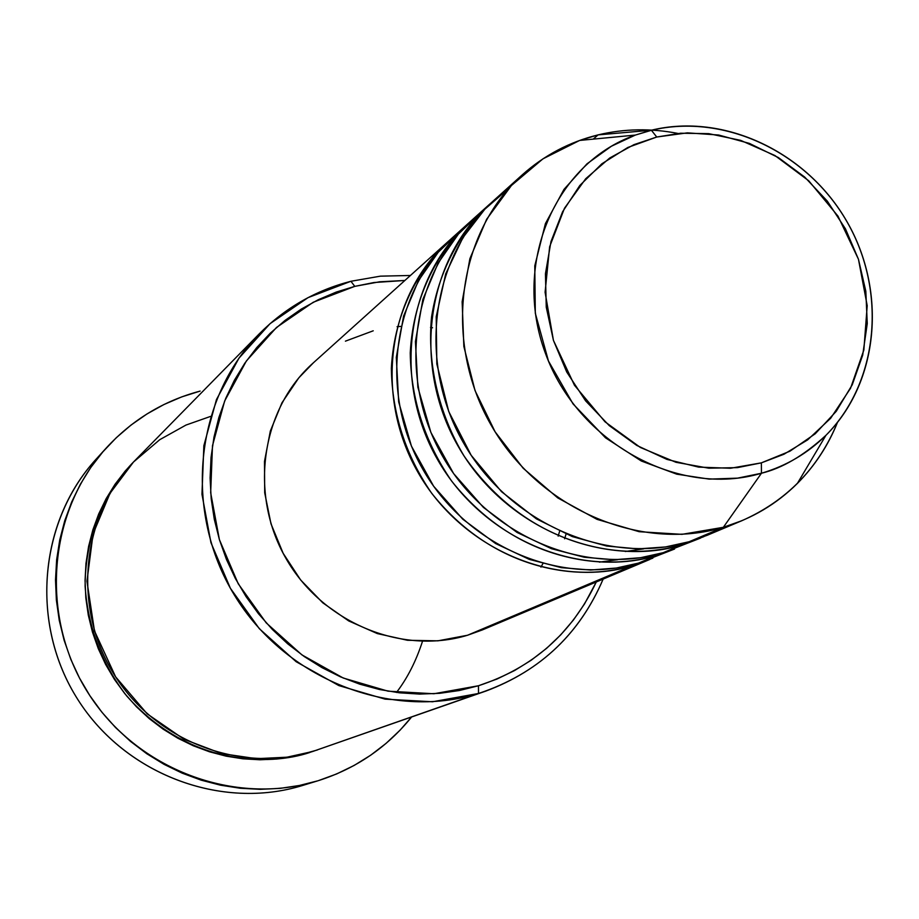 <?xml version="1.0" encoding="UTF-8"?>
<svg xmlns="http://www.w3.org/2000/svg" width="919" height="919" viewBox="0 0 919 919"><rect width="100%" height="100%" fill="white"/><g stroke="black" fill="none" stroke-linecap="round" stroke-linejoin="round"><path stroke-width="1.38" d="M598.097 134.886C624.311 128.649 650.951 128.166 678.015 133.45C650.951 128.166 624.311 128.649 598.097 134.886L651.364 130.222L656.752 137.023L680.634 133.221L708.756 133.657L740.68 140.366L774.947 155.541L808.743 180.79L838.002 216.149L858.461 259.273L867.203 305.659L863.849 350.059L850.534 388.289L830.661 418.271L807.617 439.891L783.976 454.239L761.369 462.854L737.394 467.633L708.813 468.196L675.982 462.291L640.371 447.473L605.035 421.832L574.467 385.268L553.433 340.375L545.093 292.253L549.642 246.74L564.473 208.245L585.725 178.711L609.756 157.976L633.961 144.651L656.752 137.023L651.364 130.222L635.339 135.07L611.434 146.213L586.988 163.823L564.002 189.36L545.415 223.604L534.778 265.832L535.306 313.218L548.459 361.018L573.031 403.889L605.472 437.789L641.336 461.016L676.763 474.17L709.227 479.121L737.543 478.144L761.46 473.239L761.369 462.854L730.536 468.253L698.647 467.116L666.953 459.408L636.741 445.405L609.24 425.612L585.575 400.822L566.724 372.011L553.433 340.375L546.254 307.187L545.438 273.793L550.986 241.548L562.623 211.715L579.832 185.466L601.876 163.777L627.872 147.442L656.752 137.023L687.412 132.853L718.681 135.024L749.399 143.398L778.427 157.608L804.722 177.103L827.341 201.158L845.48 228.888L858.461 259.273L865.824 291.231L867.26 323.591L862.688 355.171L852.235 384.797L836.221 411.344L815.222 433.779L789.961 451.183L761.369 462.854L761.46 473.239C678.854 498.075 577.752 442.924 545.369 353.16C511.917 263.73 554.984 163.306 635.339 135.07L651.364 130.222L598.097 134.886L579.659 140.435L542.945 158.849L511.401 185.523L486.611 219.308L469.885 258.676L462.142 301.754L463.854 346.452L475.02 390.552L495.111 431.827L523.152 468.219L557.718 497.88L597.051 519.373L639.164 531.699L681.955 534.341L723.345 527.299L761.46 473.239L723.345 527.299C639.934 552.399 538.201 508.494 490.769 424.509C442.82 340.8 457.673 232.243 522.36 174.759C544.358 155.185 569.608 141.894 598.097 134.886L593.226 139.125M652.823 558.143L632.536 565.622C555.042 589.01 461.212 548.976 417.743 471.929C373.803 395.136 387.921 295.091 448.058 241.617L312.988 363.154C261.444 409.047 248.877 493.469 285.579 557.753C321.891 622.243 401.212 655.396 467.53 635.247L632.536 565.622L632.283 564.806M656.936 555.317L656.683 554.456L656.936 555.317C577.844 579.177 481.878 538.109 437.341 459.201C392.333 380.546 406.657 278.216 468.024 223.65L470.62 221.364C440.144 248.015 413.332 293.965 410.242 352.953C410.988 399.294 424.796 442.016 451.654 481.096C520.51 567.46 612.801 570.09 656.936 555.317L638.521 563.094L674.557 549.034L638.521 563.094C560.647 586.598 466.278 546.311 422.556 468.805C378.352 391.551 392.516 290.944 452.964 237.205L468.024 223.65M703.839 536.662L682.53 544.519C601.761 568.861 503.566 526.702 457.915 445.841C411.781 365.245 426.313 260.502 488.965 204.799L473.17 219.021C411.482 273.862 397.111 376.79 442.395 455.916C487.196 535.306 583.714 576.65 663.219 552.675L690.56 541.934M481.257 212.186L458.374 234.115L438.076 263.167L422.889 299.364L415.434 341.546L417.846 387.14L430.896 432.447L453.607 473.561L483.417 507.414L517.087 532.457L551.503 548.712L584.358 557.259L614.248 559.717L640.566 557.718L663.219 552.675L700.519 538.109L663.219 552.675L682.53 544.519L682.254 543.611M522.36 174.759L494.365 199.951C431.367 255.941 416.789 361.293 463.222 442.395C509.16 523.761 607.918 566.207 689.124 541.739L724.046 527.092M478.5 693.477L478.454 685.758L433.894 693.753L388.013 691.168L343.212 678.015L301.88 654.868L266.234 622.898L238.239 583.783L219.388 539.602L210.669 492.745L212.484 445.726L224.65 401.017L246.395 360.937L276.493 327.474L313.264 302.248L354.791 286.36L350.909 281.283L308.037 297.641L270.048 323.672L238.951 358.18L216.459 399.558L203.857 445.704L201.962 494.273L210.945 542.658L230.405 588.298L259.33 628.699L296.136 661.703L338.847 685.585L385.118 699.141L432.493 701.771L478.5 693.477C390.943 720.726 285.395 679.325 234.437 595.167C183.03 511.274 194.805 398.835 259.25 333.861C285.154 307.865 315.699 290.335 350.909 281.283L380.397 276.159L410.425 275.482L380.397 276.159L350.909 281.283L354.791 286.36L336.17 292.104L318.238 299.732L301.168 309.163L285.131 320.34L270.289 333.172L256.792 347.52L244.776 363.269L234.391 380.259L225.741 398.352L218.906 417.352L213.989 437.088L211.048 457.352L210.095 477.949L211.186 498.661L214.288 519.281L219.388 539.602L226.43 559.407L235.356 578.488L246.062 596.649L258.457 613.72L272.392 629.492L287.727 643.84L304.315 656.591L321.972 667.631L340.501 676.855L359.731 684.161L379.455 689.503L399.478 692.811L419.592 694.086L439.581 693.328L459.27 690.537L478.454 685.758L496.949 679.061L514.583 670.525L531.193 660.233L546.621 648.309L560.716 634.868L573.387 620.061L584.484 604.013L596.27 581.991C571.963 633.352 532.687 667.941 478.454 685.758L478.5 693.477L312.575 751.524L478.5 693.477C537.27 673.937 578.821 635.81 603.14 579.096C580.119 633.088 541.061 670.41 485.967 691.042L478.5 693.477M303.373 785.228C221.019 811.19 122.755 773.775 75.863 696.372C28.558 619.222 40.402 514.939 101.216 453.802M396.491 692.455C407.427 678.119 416.1 661.083 422.487 641.324M448.058 241.617L450.528 239.434C420.684 265.568 394.412 310.565 391.356 368.22C392.045 413.516 405.52 455.227 431.758 493.365C499.006 577.614 589.297 580.084 632.536 565.622L467.53 635.247L437.938 640.83L407.473 640.279L377.33 633.582L348.715 620.934L322.799 602.83L300.639 579.969L283.132 553.261L270.99 523.796L264.695 492.768L264.488 461.43L270.335 431.045L281.949 402.809L298.836 377.812L313.448 362.741M259.25 333.861L135.173 460.281C81.952 514.008 71.82 605.391 113.244 673.053C154.323 740.921 240.284 774.028 312.575 751.524L485.967 691.042M106.259 448.001L95.863 459.466C38.552 522.084 30.005 624.564 77.839 699.543C125.329 774.74 221.697 810.627 302.753 785.423L317.733 780.84C235.069 806.537 136.678 769.846 88.144 693.006C39.264 616.373 47.949 511.722 106.386 447.863C132.325 419.753 163.571 400.833 200.124 391.092L181.686 396.905L163.915 404.544L146.971 413.964L131.026 425.06L116.254 437.754L102.802 451.93L90.797 467.461L80.39 484.198L71.682 501.981L64.767 520.636L59.735 539.981L56.633 559.82L55.508 579.969L56.381 600.21L59.253 620.348L64.089 640.164L70.855 659.451L79.482 678.027L89.878 695.683L101.929 712.248L115.53 727.538L130.532 741.415L146.764 753.729L164.076 764.355L182.284 773.201L201.181 780.162L220.606 785.205L240.33 788.261L260.169 789.329L279.916 788.399L299.376 785.481L317.733 780.84M508.942 188.211L484.807 209.245L462.866 237.699L445.704 273.862L436.203 316.768L436.824 363.935L448.748 411.54L471.171 455.296L501.544 491.699L536.397 518.856L572.319 536.593L606.712 546.035L638.004 548.896L665.505 546.954L689.124 541.739L723.345 527.299L689.124 541.739L707.205 535.295L741.92 520.682L723.345 527.299C751.834 518.741 776.509 504.129 797.37 483.44C814.774 465.944 828.168 445.554 837.531 422.281C818.611 468.07 786.733 500.866 741.92 520.682M488.965 204.799L491.688 202.41M651.364 130.222C724.172 112.451 807.341 152.14 847.134 221.927C887.237 291.541 878.943 382.672 825.917 435.342C807.744 453.297 786.262 465.933 761.46 473.239C782.31 468.219 803.792 455.583 825.917 435.342L797.37 483.44M411.563 717.05C387.025 747.411 355.952 768.617 318.365 780.645L336.699 773.924L354.194 765.412L370.702 755.2L386.06 743.391L400.133 730.111L411.723 716.843M317.354 749.984L293.552 756.578L276.883 759.025L259.974 759.772L243.007 758.818L226.143 756.153L209.555 751.811L193.404 745.814L177.861 738.233L163.077 729.123L149.211 718.589L136.414 706.722L124.8 693.65L114.496 679.497L105.616 664.414L98.241 648.55L92.451 632.077L88.304 615.144L85.823 597.947L85.053 580.647L85.972 563.427L88.592 546.449L92.853 529.895L98.724 513.916L106.133 498.684L115.001 484.336L125.225 471.01L134.151 461.338M404.888 280.467L373.918 282.535L354.791 286.36L379.616 281.788L404.888 280.467M542.888 563.646L540.935 567.115M345.418 341.156L373.229 330.806M397.088 326.693L400.845 326.406M430.517 327.474L432.539 327.761M566.035 534.111L564.645 538.787M482.992 629.664L467.53 635.247L482.326 629.94L649.802 559.453M558.166 536.156L559.602 531.308M210.52 416.422L185.96 425.072L159.757 439.684L133.508 462.004L109.993 493.365L93.083 533.836L86.949 581.245L94.473 630.916L115.622 676.844L147.155 713.822L184.064 739.301L221.582 753.569L256.401 758.68L286.877 757.21L312.575 751.524M309.818 752.489C269.497 766.009 189.188 766.4 126.65 695.913C101.802 663.771 87.96 627.206 85.111 586.219C85.042 533.388 106.983 488.885 134.14 461.338M682.53 544.519C636.063 560.774 533.089 555.467 464.164 456.157C438.535 413.561 427.117 363.396 431.551 316.975C441.063 256.47 473.561 213.897 506.507 191.003M625.311 551.503L643.782 548.838M460.672 230.68L438.271 252.208L418.432 280.686L403.579 316.125L396.307 357.376L398.674 401.902L411.436 446.117L433.619 486.197L462.751 519.178L495.64 543.566L529.275 559.372L561.383 567.666L590.618 570.021L616.35 568.034L638.521 563.094M599.326 562.129L617.832 559.682M825.917 435.342C879.046 381.856 886.869 291.116 847.1 221.95C807.537 152.657 725.057 112.876 651.674 130.222L635.339 135.07L579.659 140.435"/></g></svg>
